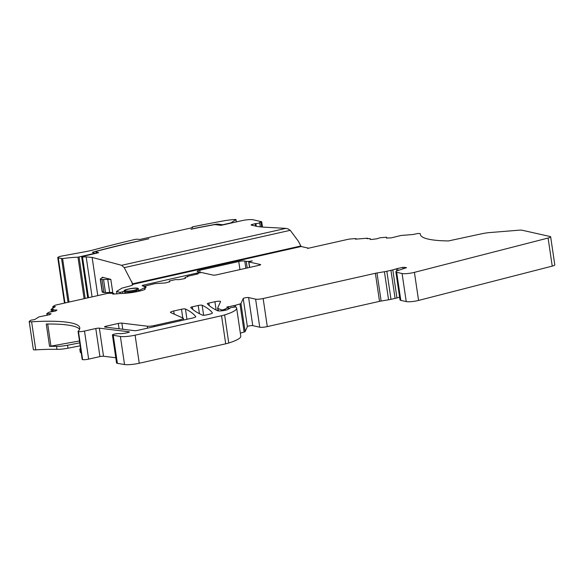 <?xml version="1.0" encoding="UTF-8"?>
<svg xmlns="http://www.w3.org/2000/svg" width="584" height="584" viewBox="0 0 584 584"><rect width="100%" height="100%" fill="white"/><g stroke="black" fill="none" stroke-linecap="round" stroke-linejoin="round"><path stroke-width="0.88" d="M216.43 224.774L216.343 224.168L217.635 224.088L222.643 224.752L230.855 222.906L235.943 219.606L235.345 219.46A20.038 3.395 -8.4 0 0 222.139 221.124A372.096 63.079 -8.4 0 0 193.552 226.65A2.292 0.387 -8.4 0 0 192.005 227.256A2.292 0.387 -8.4 0 0 192.085 227.337L192.64 227.614L139.853 239.484L137.481 239.243A2.292 0.387 -8.4 0 0 134.546 239.542A372.096 63.079 -8.4 0 0 94.55 249.623A28.623 4.854 -8.4 0 1 84.446 251.872L62.116 255.982A5.723 0.971 -8.4 0 0 57.75 257.588A5.723 0.971 -8.4 0 0 58.29 257.902L62.605 258.603A28.623 4.854 -8.4 0 1 77.979 257.179L95.002 253.252A161.804 27.426 -8.4 0 1 92.44 252.398L92.863 252.113A372.19 63.094 -8.4 0 1 125.742 243.827L148.898 238.746L126.02 243.893A372.096 63.079 -8.4 0 0 97.134 251.127A2.862 0.482 -8.4 0 0 95.9 251.719A2.862 0.482 -8.4 0 0 96.053 251.85A158.286 26.835 -8.4 0 0 98.608 252.668L98.63 252.806M58.29 257.902L64.882 302.548L65.882 302.775M64.882 302.548A5.723 0.971 171.6 0 1 64.342 302.235L57.75 257.588M260.369 226.869L259.719 222.438L261.705 221.752L253.091 219.767A8.585 1.453 -8.4 0 0 241.783 220.679L221.029 225.344L216.175 224.716A2.862 0.482 -8.4 0 0 212.912 224.92A372.096 63.079 -8.4 0 0 195.633 228.242L191.063 229.264L195.363 228.176A372.19 63.094 -8.4 0 1 216.343 224.168M259.719 222.438L259.522 222.584A2.292 0.387 -8.4 0 1 259.712 222.708A2.292 0.387 -8.4 0 1 258.376 223.27A2.292 0.387 -8.4 0 1 255.894 223.548L252.339 224.395A2.862 0.482 -8.4 0 0 251.142 224.979A2.862 0.482 -8.4 0 0 251.412 225.139L255.967 226.161A57.247 9.702 -8.4 0 0 264.61 227.205L285.956 228.366L121.64 265.311L92.133 257.413L86.176 256.909A30.339 5.146 -8.4 0 0 82.505 257.004L81.658 256.88L82.629 256.464L98.608 252.668M285.956 228.366L288.029 228.862L290.248 230.315L298.329 241.185L301.14 246.514L308.148 248.083L307.607 248.419L347.509 239.447A4.292 0.73 171.6 0 1 350.758 238.958L355.218 238.593L356.152 238.688L355.459 239.17L367.453 238.199L366.956 238.579L370.198 238.615L370.066 239.367L371.38 239.491L377.009 238.783L380.162 237.739L386.214 237.25L386.462 238.017M187.829 276.721L187.303 276.341L197.297 274.093L198.275 273.677L197.472 273.378L198.443 272.969L201.728 272.553L213.554 275.203L215.817 275.02L259.895 265.114L260.705 264.603L248.879 261.953L252.259 260.865A4.577 0.774 171.6 0 1 246.229 261.355L247.2 267.968M142.138 285.737L142.722 285.934C141.715 285.773 142.065 285.481 143.766 285.043L196.421 273.202A4.577 0.774 171.6 0 0 199.02 272.1A4.577 0.774 171.6 0 0 198.589 271.852L197.626 271.633A4.577 0.774 171.6 0 1 197.195 271.377A4.577 0.774 171.6 0 1 199.794 270.275L238.746 261.522A4.577 0.774 171.6 0 1 244.776 261.033L246.229 261.355M142.722 285.934L145.985 287.072L139.087 290.394L135.7 290.219L138.415 288.635L137.744 288.24C134.335 287.299 120.924 290.255 124.815 291.095L120.114 292.438L116.537 291.416L122.02 288.109L130.59 285.846A8.585 1.453 171.6 0 0 131.875 285.357A8.585 1.453 171.6 0 0 132.926 284.459A8.585 1.453 171.6 0 0 132.875 284.342L124.231 267.64L290.248 230.315M121.64 265.311L124.231 267.64M102.974 277.429L110.821 279.356L102.032 279.532L100.484 279.115L102.536 277.137L102.638 277.838M124.261 290.73L124.815 291.095L124.874 293.329M135.941 291.854L135.7 290.219L136.123 289.898M187.785 276.451L185.018 277.517L185.551 278.188L184.413 278.67L178.865 279.656L175.397 279.612L169.579 280.919L169.791 281.729L165.389 282.948L155.016 283.598L144.569 286.204M146 287.153L145.985 287.072A16.031 2.716 171.6 0 0 144.701 286.233L144.562 286.145M145.993 287.065A16.031 2.716 171.6 0 1 145.066 288.197A5.723 0.971 171.6 0 0 144.73 288.606L144.854 289.43M52.48 311.652L52.122 309.257L51.056 309.345L55.37 306.644L52.728 306.695L54.421 305.593A4.292 0.73 171.6 0 1 56.604 304.863L106.58 293.621A2.862 0.482 171.6 0 1 109.639 293.256L113.676 293.343L112.734 294.081L117.552 293.796A4.577 0.774 171.6 0 1 120.778 293.504A17.177 2.913 171.6 0 0 143.591 289.963A5.723 0.971 171.6 0 0 145.168 289.036A5.723 0.971 171.6 0 0 144.949 288.817A5.723 0.971 171.6 0 1 144.73 288.606M52.122 309.257L53.436 309.381L52.947 309.958L56.955 310.082L55.619 310.987L49.041 312.199L46.859 313.557L51.056 313.761L49.72 314.666L38.982 316.886L34.668 319.579L31.149 320.127L29.448 321.185A4.292 0.73 171.6 0 0 29.2 321.492L33.346 349.56A4.292 0.73 171.6 0 0 35.755 349.86A85.87 14.556 171.6 0 1 56.976 349.334A11.446 1.942 171.6 0 0 67.97 348.203L80.191 345.816M113.245 335.282L120.392 336.472A11.446 1.942 171.6 0 0 135.101 335.179L139.248 363.248A11.446 1.942 171.6 0 1 124.538 364.54L117.391 363.358L113.245 335.282L112.763 335.179A3.723 0.628 171.6 0 1 112.413 334.975A3.723 0.628 171.6 0 1 114.785 334.019A3.723 0.628 171.6 0 1 118.91 333.61L119.545 333.654A5.709 0.964 171.6 0 0 126.261 332.946L127.743 332.61A2.862 0.482 171.6 0 0 129.371 331.924A2.862 0.482 171.6 0 0 129.298 331.836A5.723 0.971 171.6 0 0 129.159 331.814L99.368 328.179A2.862 0.482 171.6 0 0 95.791 328.515L84.498 331.055A4.577 0.774 171.6 0 1 78.468 331.544L78.095 331.325A85.87 14.556 171.6 0 0 79.782 327.777A85.87 14.556 171.6 0 0 31.609 321.791A4.292 0.73 171.6 0 1 29.2 321.492M135.101 335.179L221.555 315.74L225.701 343.808A11.446 1.942 171.6 0 0 228.76 343.005A40.07 6.796 171.6 0 0 240.791 336.18L236.644 308.104A40.07 6.796 171.6 0 1 224.621 314.929A11.446 1.942 171.6 0 1 221.555 315.74M386.462 238.038L391.163 237.892L401.033 235.476L413.027 234.505L417.502 233.549A4.292 0.73 171.6 0 1 420.312 233.819A4.292 0.73 171.6 0 1 420.312 233.848A85.87 14.556 171.6 0 0 420.334 234.403A85.87 14.556 171.6 0 0 448.476 240.936L481.544 233.819A11.446 1.942 171.6 0 1 490.027 232.542L518.942 230.198A5.723 0.971 171.6 0 1 522.154 230.242L550.113 236.513A5.723 0.971 171.6 0 1 550.654 236.834A5.723 0.971 171.6 0 1 548.091 238.046L414.421 272.356A8.585 1.453 171.6 0 1 402.084 273.524L396.667 272.305A8.585 1.453 171.6 0 1 395.864 271.83A8.585 1.453 171.6 0 1 398.069 270.487L406.552 267.669L402.77 267.348L397.638 268.501A5.723 0.971 171.6 0 0 396.397 268.815L392.806 269.859A8.585 1.453 171.6 0 1 390.937 270.334L386.842 271.253A8.585 1.453 171.6 0 1 384.418 271.728L376.994 272.976A5.723 0.971 171.6 0 0 375.381 273.29L263.143 298.526A5.723 0.971 171.6 0 1 255.609 299.139L248.609 297.57A2.862 0.482 171.6 0 0 245.543 297.731A2.862 0.482 171.6 0 0 243.221 298.504L240.973 303.483A2.862 0.482 171.6 0 1 239.98 303.957L235.352 305.301A2.862 0.482 171.6 0 1 234.023 305.6L226.782 307.111L228.497 307.6L223.234 309.834L221.672 309.936L218.051 308.491A8.585 1.453 171.6 0 1 217.649 308.133A8.585 1.453 171.6 0 1 217.679 307.972L220.562 301.599A4.008 0.679 171.6 0 0 220.569 301.519A4.008 0.679 171.6 0 0 214.919 301.731L208.926 303.074A2.862 0.482 171.6 0 0 207.298 303.768A2.862 0.482 171.6 0 0 207.327 303.819A378.103 64.101 171.6 0 0 217.525 310.717A5.723 0.971 171.6 0 0 225.395 310.214L226.161 310.038A2.862 0.482 171.6 0 0 227.483 309.629L230.833 307.586L235.812 306.965A57.247 9.702 171.6 0 1 236.25 307.352A40.07 6.796 171.6 0 1 236.644 308.104M192.319 306.812L198.21 305.483A2.862 0.482 171.6 0 1 202.144 305.235A355.78 60.313 171.6 0 1 212.379 312.834A5.723 0.971 171.6 0 1 212.415 312.914A5.723 0.971 171.6 0 1 209.167 314.294L206.473 314.9A2.862 0.482 171.6 0 1 202.553 315.156A378.103 64.101 171.6 0 1 190.72 307.549A2.862 0.482 171.6 0 1 190.691 307.498A2.862 0.482 171.6 0 1 192.319 306.812L192.698 309.396M106.142 326.186L118.297 323.456A2.862 0.482 171.6 0 1 121.873 323.12L147.285 326.193A5.723 0.971 171.6 0 0 154.439 325.514L180.12 319.74A5.723 0.971 171.6 0 0 183.369 318.36A5.723 0.971 171.6 0 0 183.142 318.141L170.689 312.593A5.723 0.971 171.6 0 1 170.462 312.374A5.723 0.971 171.6 0 1 173.711 310.995L181.5 309.243A2.862 0.482 171.6 0 1 185.442 308.987A355.495 60.261 171.6 0 1 195.698 316.586A5.723 0.971 171.6 0 1 195.735 316.667A5.723 0.971 171.6 0 1 192.486 318.046L138.007 330.296A2.862 0.482 171.6 0 1 137.919 330.318A2.862 0.482 171.6 0 1 134.342 330.654L104.974 327.069A2.862 0.482 171.6 0 1 104.514 326.879A2.862 0.482 171.6 0 1 106.142 326.186L106.295 327.23M550.654 236.834L554.8 264.902A5.723 0.971 171.6 0 1 552.238 266.114L418.567 300.432A8.585 1.453 171.6 0 1 406.23 301.592L400.814 300.38A8.585 1.453 171.6 0 1 400.011 299.906L395.864 271.83M392.806 269.859L396.952 297.928L399.602 297.161M396.952 297.928A8.585 1.453 171.6 0 1 395.083 298.402L390.988 299.329A8.585 1.453 171.6 0 1 388.564 299.796L381.133 301.045A5.723 0.971 171.6 0 0 379.52 301.366L267.289 326.602A5.723 0.971 171.6 0 1 259.749 327.208L252.755 325.638A2.862 0.482 171.6 0 0 249.689 325.806A2.862 0.482 171.6 0 0 247.368 326.58L245.119 331.559A2.862 0.482 171.6 0 1 244.127 332.033L240.345 333.128M139.248 363.248L225.701 343.808M117.391 363.358L116.909 363.248A3.723 0.628 171.6 0 1 116.559 363.044L112.413 334.975M95.791 328.515L99.937 356.59A2.862 0.482 171.6 0 1 103.514 356.247L115.778 357.751M99.937 356.59L88.644 359.123A4.577 0.774 171.6 0 1 82.614 359.613L82.242 359.394M80.577 348.407A11.446 1.942 -8.4 0 0 79.833 349.261A11.446 1.942 -8.4 0 0 80.263 349.692L80.701 352.648A85.87 14.556 171.6 0 1 81.242 352.918M80.701 352.648A11.446 1.942 171.6 0 1 80.271 352.225L79.833 349.261M110.821 279.356L112.748 292.416L103.967 292.591L102.412 292.175L102.769 291.642M102.412 292.175L100.484 279.115L100.842 278.583M187.303 276.341L187.391 276.896M51.056 309.345L51.421 311.798M80.263 349.692A85.87 14.556 171.6 0 1 80.804 349.962M79.475 340.961L49.56 346.363L46.26 324.032A85.87 14.556 171.6 0 1 46.895 324.025A85.87 14.556 171.6 0 1 79.585 329.23M49.56 346.363A85.87 14.556 171.6 0 1 50.188 346.356A85.87 14.556 171.6 0 1 56.538 346.37L56.976 349.334M367.453 238.199L367.533 238.732M56.538 346.37A11.446 1.942 171.6 0 0 67.532 345.239L79.76 342.852M95.725 357.532L93.681 357.992M192.085 227.337L192.136 227.723M260.982 222.102L261.705 227.001M255.894 223.548L256.296 226.234M255.186 223.643L255.544 226.066M252.485 225.38L252.339 224.395M245.849 268.268L244.776 261.033M238.746 261.522L239.936 269.596M200.144 272.611L199.794 270.275M196.421 273.202L196.582 274.254M143.766 285.043L143.912 286.08M131.933 281.824L132.415 285.072M97.769 295.606L92.133 257.413M86.176 256.909L92.075 296.884M82.505 257.004L88.513 297.687M96.053 251.85L96.287 253.398M92.929 252.573L92.863 252.113M79.074 257.033L85.184 298.431M84.111 298.679L77.979 257.179M69.029 302.067L62.605 258.603M68.029 302.293L61.575 258.639M221.139 224.869L221.197 225.307M217.635 224.088L217.781 225.081M235.943 219.606L236.279 221.92M132.67 283.802L300.702 246.017M132.875 284.342L301.14 246.514M107.733 279.269L109.668 292.328M120.114 292.438L120.275 293.511M122.677 292.058L122.881 293.445M136.488 290.606L136.649 291.715M139.087 290.394L139.196 291.168M248.879 261.953L249.689 267.406M197.633 273.473L197.706 273.984M185.157 278.458L185.018 277.524L185.157 278.458M169.397 281.999L169.258 281.065L169.397 281.999M144.949 288.817L145.022 289.306M113.559 293.438L113.654 294.059M53.67 306.782L53.794 307.637M53.013 311.579L52.772 309.943M53.18 311.557L52.947 309.958M56.283 310.571L56.188 309.929M47.114 315.265L46.873 313.623M47.282 315.243L47.049 313.637M50.385 314.25L50.29 313.608M31.609 321.791L35.755 349.86M78.227 331.486L82.373 359.562M78.468 331.544L82.614 359.613M84.498 331.055L88.644 359.123M99.368 328.179L103.514 356.247M112.763 335.179L116.909 363.248M120.392 336.472L124.538 364.54M224.621 314.929L228.76 343.005M229.804 308.082L229.862 308.469M208.926 303.074L209.306 305.673M214.919 301.731L216.146 310.046M218.051 308.491L218.409 310.907M221.672 309.936L221.796 310.798M223.234 309.834L223.343 310.6M224.774 309.483L224.891 310.316M228.271 307.753L228.475 309.148M228.176 306.615L228.308 307.52M234.023 305.6L234.228 306.994M235.352 305.301L235.586 306.907M239.98 303.957L244.127 332.033M240.973 303.483L245.119 331.559M243.221 298.504L247.368 326.58M248.609 297.57L252.755 325.638M255.609 299.139L259.749 327.208M263.143 298.526L267.289 326.602M375.381 273.29L379.52 301.366M376.994 272.976L381.133 301.045M384.418 271.728L388.564 299.796M386.842 271.253L390.988 299.329M390.937 270.334L395.083 298.402M396.397 268.815L396.726 271.027M397.638 268.501L397.938 270.538M402.77 267.348L402.996 268.844M404.654 267.195L404.814 268.238M396.667 272.305L400.814 300.38M402.084 273.524L406.23 301.592M414.421 272.356L418.567 300.432M548.091 238.046L552.238 266.114M386.717 238.162L386.586 237.294L386.717 238.162M198.21 305.483L199.421 313.681M202.144 305.235L203.626 315.265M118.297 323.456L119.085 328.792M121.873 323.12L122.779 329.237M147.285 326.193L147.57 328.142M154.439 325.514L154.592 326.565M180.12 319.74L180.273 320.791M173.711 310.995L174.178 314.148M181.5 309.243L182.792 317.988M185.442 308.987L186.96 319.287M67.532 345.239L67.97 348.203M103.58 279.575L105.507 292.635M102.032 279.532L103.967 292.591M125.056 291.964A7.154 1.212 171.6 0 1 125.042 291.956A7.154 1.212 171.6 0 0 128.049 292.08A7.154 1.212 171.6 0 0 135.758 290.876M125.699 290.949A6.3 1.066 171.6 0 1 128.684 289.087A6.3 1.066 171.6 0 1 136.977 288.416A6.3 1.066 171.6 0 1 135.605 289.854A6.3 1.066 171.6 0 1 128.341 291.058A6.3 1.066 171.6 0 1 125.699 290.949M50.969 346.21L47.691 324.018M261.705 221.752L262.486 227.066M259.712 222.708L260.325 226.862M199.02 272.1L199.129 272.816M81.658 256.88L87.71 297.869M95.9 251.719L96.156 253.427M192.078 227.738L192.005 227.256M236.345 221.905L235.994 219.54M116.909 293.898L116.537 291.416M125.239 293.299L124.925 291.168M135.904 291.861L135.649 290.168M248.718 261.858L249.543 267.435M197.472 273.378L197.567 274.027M113.676 293.343L113.778 294.059M52.728 306.695L52.947 308.162M52.969 311.586L52.728 309.914M47.078 315.265L46.83 313.593M78.066 331.391L82.213 359.467M229.673 308.002L229.746 308.527M217.649 308.133L218.051 310.863M225.424 309.206L225.563 310.177M228.497 307.6L228.709 309.031M356.152 238.688L356.218 239.112M183.369 318.36L183.617 320.039M100.265 278.969L102.193 292.029M138.539 289.445L137.291 288.416C134.32 288.036 130.743 288.452 126.56 289.649C124.655 290.423 123.925 291.058 124.385 291.562"/></g></svg>
